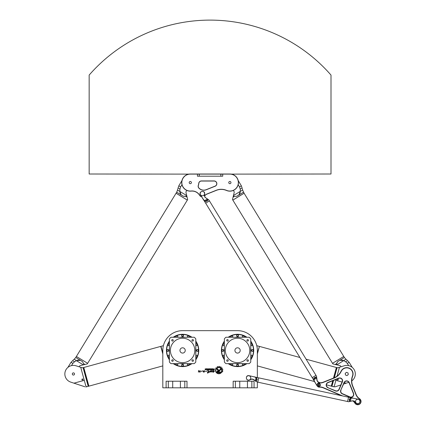 <?xml version="1.0" encoding="UTF-8"?>
<svg xmlns="http://www.w3.org/2000/svg" width="426" height="426" viewBox="0 0 426 426"><rect width="100%" height="100%" fill="white"/><g stroke="black" fill="none" stroke-linecap="round" stroke-linejoin="round"><path stroke-width="0.64" d="M217.963 370.822L218.613 370.822A0.559 0.559 0 0 0 219.044 370.62L220.583 368.756A2.151 2.151 0 0 1 220.95 369.262L219.449 371.067A1.006 1.006 0 0 1 218.676 371.424L217.963 371.424A0.304 0.304 0 0 0 217.654 371.733A0.304 0.304 0 0 0 217.963 372.036L220.817 372.036L221.461 372.633L217.963 372.643A0.911 0.911 0 0 1 217.052 371.733A0.911 0.911 0 0 1 217.963 370.822M218.309 370.561L215.577 368.032L216.472 368.032L218.719 370.119A0.304 0.304 0 0 1 218.735 370.545A0.304 0.304 0 0 1 218.309 370.561M208.804 372.319L207.616 373.187C207.249 372.468 207.537 371.951 208.479 371.632C209.656 370.695 206.578 370.897 208.287 370.631C209.054 371.073 209.225 371.531 208.793 372.005C210.071 372.287 207.521 372.18 207.616 373.187M207.34 370.865L205.497 371.541M204.097 372.18C203.548 372.186 203.207 371.909 203.074 371.344C203.649 370.545 203.75 370.599 203.372 371.499L204.879 370.748L204.097 372.18M213.181 369.518L214.038 369.747L214.038 369.385L213.181 369.518M213.192 369.209L213.032 368.794L213.527 369.198L214.305 368.794L214.305 369.965L213.218 369.965A0.293 0.293 0 0 1 212.925 369.672L213.192 369.209M209.038 369.161L209.193 369.512L209.736 369.358L209.581 369.007L209.038 369.161M208.788 369.417L208.788 369.102A0.309 0.309 0 0 1 209.097 368.794L209.672 368.794A0.309 0.309 0 0 1 209.981 369.102L209.981 369.417A0.309 0.309 0 0 1 209.672 369.725L209.097 369.725A0.309 0.309 0 0 1 208.788 369.417M206.173 369.55L205.087 369.725L205.928 369.406L205.071 368.98L206.173 368.794L205.321 369.06L206.173 369.55M208.037 369.725L208.591 368.794L208.591 369.986L208.037 369.725M207.648 369.986L207.92 369.789L207.648 369.986M207.92 368.794L207.648 369.725L207.92 368.794M206.344 369.725L207.206 369.369L206.344 368.794L207.153 368.794A0.304 0.304 0 0 1 207.457 369.097L207.457 369.411A0.314 0.314 0 0 1 207.148 369.725L206.344 369.725M211.839 369.161L211.994 369.512L212.537 369.358L212.382 369.007L211.839 369.161M212.782 369.417A0.309 0.309 0 0 1 212.473 369.725L211.898 369.725A0.309 0.309 0 0 1 211.589 369.417L211.589 369.102A0.309 0.309 0 0 1 211.898 368.794L212.473 368.794A0.309 0.309 0 0 1 212.782 369.102L212.782 369.417M210.582 369.007L210.566 369.502L211.142 369.502L210.987 369.007L210.582 369.007M210.492 369.725A0.309 0.309 0 0 1 210.183 369.411L210.183 369.102A0.309 0.309 0 0 1 210.492 368.794L211.078 368.794A0.319 0.319 0 0 1 211.397 369.113L211.397 370.029L210.492 369.725M200.417 370.796L199.331 371.845M198.724 370.407C199.155 371.11 199.719 371.264 200.422 370.876C199.475 371.216 199.379 371.68 200.135 372.276C199.608 371.834 199.017 371.749 198.362 372.02L198.724 370.407M214.39 371.137L212.537 371.999C213.873 371.76 214.187 371.445 213.474 371.062C212.324 372.388 213.032 371.238 212.356 370.785C213.048 370.604 213.73 370.705 214.395 371.089C213.857 372.175 213.234 372.478 212.537 371.999M202.59 370.865L200.747 371.541M209.56 372.249L210.109 370.934M210.721 371.003L212.041 370.721M211.152 372.058L211.008 372.164C210.545 371.839 212.606 370.391 210.785 371.232C209.651 372.271 209.4 372.319 210.029 371.365C209.821 370.183 210.311 371.259 211.28 370.764C212.324 370.838 212.233 371.307 211.008 372.164M215.886 368.884L216.126 369.108A3.041 3.041 0 0 0 220.396 373.054L220.961 373.054A3.36 3.36 0 0 1 215.886 368.884M221.962 371.813A3.392 3.392 0 0 1 221.69 372.303L221.254 371.903A2.806 2.806 0 0 0 217.217 368.155L216.786 367.75A3.392 3.392 0 0 1 217.239 367.452L217.201 366.754A4.031 4.031 0 0 1 217.659 366.578L218.101 367.121A3.392 3.392 0 0 1 218.676 367.036L218.943 366.392A4.031 4.031 0 0 1 219.459 366.435L219.592 367.111A3.392 3.392 0 0 1 220.162 367.287L220.663 366.813A4.031 4.031 0 0 1 221.11 367.068L220.945 367.739A3.392 3.392 0 0 1 221.376 368.133L222.047 367.936A4.031 4.031 0 0 1 222.335 368.362L221.898 368.9A3.392 3.392 0 0 1 222.116 369.438L222.809 369.56A4.031 4.031 0 0 1 222.883 370.045L222.26 370.343A3.392 3.392 0 0 1 222.223 370.945L222.787 371.365A4.031 4.031 0 0 1 222.654 371.807L221.962 371.813M239.763 381.222L247.458 381.222L247.458 387.82L239.763 387.82L239.763 381.222L233.166 381.222L233.166 387.82L186.998 387.82L186.998 381.222L180.4 381.222L180.4 387.82L186.998 387.82M255.611 377.196L249.045 375.668C245.03 374.832 245.877 381.787 249.588 379.992L251.18 379.193L252.98 379.337L255.946 381.382L257.155 379.779L256.745 377.974L255.547 377.484L255.611 377.196L258.688 377.862L257.789 382.143L257.352 382.069L257.352 387.82L251.857 387.82L251.857 381.222L247.458 381.222M180.4 387.82L172.706 387.82L172.706 381.222L168.307 381.222L168.307 387.82L162.812 387.82L162.812 350.444A19.788 19.788 0 0 1 182.6 330.656L237.564 330.656A19.788 19.788 0 0 1 257.352 350.444L257.352 377.569M224.374 359.778A16.161 16.161 0 0 1 224.374 341.109M228.23 337.254A16.161 16.161 0 0 1 246.899 337.254M250.754 341.109A16.161 16.161 0 0 1 250.754 359.778M246.899 363.634A16.161 16.161 0 0 1 228.23 363.634M169.41 359.778A16.161 16.161 0 0 1 169.41 341.109M173.265 337.254A16.161 16.161 0 0 1 191.934 337.254M195.79 341.109A16.161 16.161 0 0 1 195.79 359.778M191.934 363.634A16.161 16.161 0 0 1 173.265 363.634M247.458 387.82L251.857 387.82M233.166 387.82L239.763 387.82M168.307 387.82L172.706 387.82M172.706 381.222L180.4 381.222M166.108 387.82L166.108 381.222L168.307 381.222M184.799 387.82L184.799 381.222L184.799 387.82M235.365 381.222L235.365 387.82M251.857 381.222L254.05 381.222L254.05 387.82M189.053 363.634A0.932 0.932 0 0 1 188.718 364.975A0.932 0.932 0 0 1 187.504 363.634M195.79 355.343A0.932 0.932 0 0 1 197.238 356.029A0.932 0.932 0 0 1 195.79 356.897M197.44 351.375A0.932 0.932 0 0 1 196.631 349.975A0.932 0.932 0 0 1 198.25 349.975A0.932 0.932 0 0 1 197.44 351.375M195.79 343.984A0.932 0.932 0 0 1 197.137 344.325A0.932 0.932 0 0 1 195.79 345.539M187.504 337.254A0.932 0.932 0 0 1 188.185 335.8A0.932 0.932 0 0 1 189.053 337.254M183.531 335.603A0.932 0.932 0 0 1 182.131 336.412A0.932 0.932 0 0 1 182.131 334.793A0.932 0.932 0 0 1 183.531 335.603M176.146 337.254A0.932 0.932 0 0 1 176.481 335.906A0.932 0.932 0 0 1 177.695 337.254M169.41 345.539A0.932 0.932 0 0 1 167.961 344.858A0.932 0.932 0 0 1 169.41 343.984M167.759 349.506A0.932 0.932 0 0 1 168.568 350.912A0.932 0.932 0 0 1 166.949 350.912A0.932 0.932 0 0 1 167.759 349.506M169.41 356.897A0.932 0.932 0 0 1 168.068 356.562A0.932 0.932 0 0 1 169.41 355.343M177.695 363.634A0.932 0.932 0 0 1 177.014 365.082A0.932 0.932 0 0 1 176.146 363.634M181.668 365.284A0.932 0.932 0 0 1 183.068 364.475A0.932 0.932 0 0 1 183.068 366.094A0.932 0.932 0 0 1 181.668 365.284M231.11 363.634A0.932 0.932 0 0 0 231.446 364.975A0.932 0.932 0 0 0 232.66 363.634M224.374 355.343A0.932 0.932 0 0 0 222.92 356.029A0.932 0.932 0 0 0 224.374 356.897M222.723 351.375A0.932 0.932 0 0 0 223.533 349.975A0.932 0.932 0 0 0 221.914 349.975A0.932 0.932 0 0 0 222.723 351.375M224.374 343.984A0.932 0.932 0 0 0 223.027 344.325A0.932 0.932 0 0 0 224.374 345.539M232.66 337.254A0.932 0.932 0 0 0 231.978 335.8A0.932 0.932 0 0 0 231.11 337.254M236.627 335.603A0.932 0.932 0 0 0 238.033 336.412A0.932 0.932 0 0 0 238.033 334.793A0.932 0.932 0 0 0 236.627 335.603M244.018 337.254A0.932 0.932 0 0 0 243.683 335.906A0.932 0.932 0 0 0 242.469 337.254M250.754 345.539A0.932 0.932 0 0 0 252.203 344.858A0.932 0.932 0 0 0 250.754 343.984M252.405 349.506A0.932 0.932 0 0 0 251.596 350.912A0.932 0.932 0 0 0 253.214 350.912A0.932 0.932 0 0 0 252.405 349.506M250.754 356.897A0.932 0.932 0 0 0 252.096 356.562A0.932 0.932 0 0 0 250.754 355.343M242.469 363.634A0.932 0.932 0 0 0 243.15 365.082A0.932 0.932 0 0 0 244.018 363.634M238.496 365.284A0.932 0.932 0 0 0 237.096 364.475A0.932 0.932 0 0 0 237.096 366.094A0.932 0.932 0 0 0 238.496 365.284M246.356 377.926A2.199 2.199 0 0 0 248.555 380.125A2.199 2.199 0 0 0 250.754 377.926A2.199 2.199 0 0 0 248.555 375.727A2.199 2.199 0 0 0 246.356 377.926M355.944 402.911L354.23 401.015L352.643 400.781L349.549 401.404L352.669 400.914L354.203 401.148L355.944 402.911C358.591 406.079 362.222 400.083 358.223 399.194L352.701 398.118L358.223 399.194M258.252 380.013L257.789 382.165L347.579 401.516L348.505 397.213L258.715 377.862L258.252 380.013M255.946 381.382L257.767 382.159M256.745 377.974L255.983 381.281L253.475 379.412L251.931 378.97L249.588 379.992M347.605 401.494L348.676 401.75L350.401 401.388L351.061 398.065L351.551 398.172L351.61 397.884L348.527 397.218L347.6 401.516L257.789 382.165M350.252 398.124L349.139 399.599L349.549 401.404L350.252 398.124L351.061 398.065M255.275 377.383L255.547 377.484M249.045 375.668L254.519 376.962M254.349 376.813L255.339 377.101M256.037 377.59L255.265 380.887M353.127 400.914L352.669 400.914M352.701 398.118L351.833 398.188L351.897 397.905L352.92 398.054L352.174 397.895M351.551 398.172L351.833 398.188M340.848 384.939L335.214 386.797L333.409 386.733C333.936 386.776 334.405 385.945 334.809 384.252L334.682 384.699M338.319 367.649L339.458 367.287L338.319 367.649A2.199 2.199 0 0 1 337.072 367.675L336.647 367.558L333.798 377.968M337.573 379.997A0.543 0.543 0 0 1 337.333 379.092A0.543 0.543 0 0 1 338.239 379.337A0.543 0.543 0 0 1 337.573 379.997M344.229 382.628L346.216 383.171L348.841 382.308L343.633 384.023M351.754 380.929A8.573 8.573 0 0 0 344.149 365.801L339.458 367.287L337.019 376.19M334.809 384.252L335.88 380.343L342.089 382.042M335.88 380.343L336.141 379.396M333.579 380.423L331.96 386.334L333.409 386.733M331.96 386.334L331.534 386.217L333.068 380.626M256.766 345.672L258.747 346.216L256.766 345.672M257.352 353.937L259.418 346.397L257.352 353.106M332.754 380.753L331.274 386.148L333.01 380.647M333.739 377.99L336.386 367.489L333.483 378.091M259.418 346.397L299.909 357.494L205.678 203.186L209.422 200.875L205.678 203.186L312.215 377.649L315.964 375.386M204.272 200.321L203.841 200.252L205.667 203.165L204.022 200.476L204.533 200.747L207.393 198.931L205.492 197.616L204.602 196.349L204.544 193.851L204.32 195.619L205.06 197.355L208.846 199.932L306.097 359.187L336.386 367.489M359.933 401.452A2.199 2.199 0 0 1 357.739 403.651A2.199 2.199 0 0 1 355.54 401.452A2.199 2.199 0 0 1 357.739 399.253A2.199 2.199 0 0 1 359.933 401.452M320.139 384.966A0.879 0.879 0 0 1 319.26 385.844A0.879 0.879 0 0 1 318.382 384.966A0.879 0.879 0 0 1 319.26 384.087A0.879 0.879 0 0 1 320.139 384.966M319.133 384.092L319.111 383.432A0.394 0.394 0 0 0 318.717 383.826L318.717 384.06A1.129 1.129 0 0 0 318.392 385.764A1.129 1.129 0 0 0 320.128 385.764A1.129 1.129 0 0 0 319.809 384.06L319.809 383.826A0.394 0.394 0 0 0 319.409 383.432L319.393 384.092M320.032 384.966A0.772 0.772 0 0 0 318.877 384.3A0.772 0.772 0 0 0 318.877 385.631A0.772 0.772 0 0 0 320.032 384.966M348.26 374.619L348.063 372.984L346.551 372.335L345.225 373.32L345.422 374.96L346.94 375.61L348.26 374.619M327.988 387.506A2.636 2.636 0 0 1 328.047 382.633L338.776 378.341A2.636 2.636 0 0 1 342.179 381.834L338.963 389.343A2.636 2.636 0 0 1 335.496 390.727L327.903 387.708L335.411 390.93A2.86 2.86 0 0 0 339.165 389.428L342.382 381.92A2.86 2.86 0 0 0 338.691 378.139L327.967 382.431A2.86 2.86 0 0 0 327.903 387.708M342.69 395.962L323.318 387.66A9.015 9.015 0 0 0 319.351 386.941A1.981 1.981 0 0 1 317.285 384.939A1.981 1.981 0 0 1 319.399 382.99A9.015 9.015 0 0 0 323.382 382.367L334.08 378.091A13.414 13.414 0 0 0 341.226 371.365A6.102 6.102 0 0 1 349.15 368.362A6.102 6.102 0 0 1 352.435 376.169A13.414 13.414 0 0 0 352.494 385.977L355.971 394.673A9.015 9.015 0 0 0 359.416 398.874A3.078 3.078 0 0 1 359.885 403.656A3.078 3.078 0 0 1 355.119 403.071A9.015 9.015 0 0 0 353.303 400.957M340.779 390.12A2.86 2.86 0 0 0 342.28 393.874L349.789 397.091A2.86 2.86 0 0 0 353.569 393.4L349.277 382.676A2.86 2.86 0 0 0 344 382.612L340.779 390.12L344.197 382.697A2.636 2.636 0 0 1 349.075 382.756L353.367 393.486A2.636 2.636 0 0 1 349.874 396.888L342.366 393.672A2.636 2.636 0 0 1 340.981 390.205M352.882 400.893A8.797 8.797 0 0 1 354.933 403.188A3.296 3.296 0 0 0 360.039 403.816A3.296 3.296 0 0 0 359.539 398.688A8.797 8.797 0 0 1 356.173 394.588L352.701 385.897A13.19 13.19 0 0 1 352.643 376.249A6.321 6.321 0 0 0 349.235 368.16A6.321 6.321 0 0 0 341.029 371.27A13.19 13.19 0 0 1 334 377.883L323.302 382.165A8.797 8.797 0 0 1 319.415 382.772A2.199 2.199 0 0 0 317.061 384.939A2.199 2.199 0 0 0 319.362 387.159A8.797 8.797 0 0 1 323.233 387.862L341.567 395.722M230.807 182.008A1.097 1.097 0 0 1 229.896 183.681A1.097 1.097 0 0 1 228.906 182.056A1.097 1.097 0 0 1 230.807 182.008M238.182 184.687L239.534 186.907L240.243 189.123L240.349 191.327L233.453 195.539L233.315 196.104L234.428 196.343L233.059 197.185L232.489 199.528L232.836 200.092L244.093 193.218L242.628 190.06L240.349 191.327L238.837 195.017L236.696 196.29L234.428 196.343L236.696 196.29L238.949 194.916L240.264 192.499M244.103 193.239L232.846 200.113L332.509 363.319L343.766 356.445L244.103 193.239M343.644 360.598L339.921 360.263L337.669 361.637L344.405 357.489L343.777 356.461L332.52 363.335L332.866 363.9L335.214 364.464L336.583 363.628L337.669 361.637L336.29 364.725L336.859 364.864L345.923 359.209L347.03 360.087M241.691 186.806L241.867 187.307M241.803 187.115L242.096 187.988C242.421 188.888 242.421 188.888 242.096 187.988L241.318 185.821L239.534 186.907M233.453 195.539L234.188 192.504A1.321 1.321 0 0 0 234.034 191.508L233.363 190.411M233.315 196.104L233.059 197.185M349.091 362.308L347.515 360.625C346.87 359.927 346.87 359.927 347.515 360.625L345.667 361.759L347.312 363.394L348.67 365.615L347.312 363.394L349.091 362.308L348.787 361.962M343.75 360.657L345.667 361.759M342.669 360.194L340.512 360.087M341.061 366.775L340.704 366.19A1.321 1.321 0 0 0 339.889 365.599L336.859 364.864M335.214 364.464L336.29 364.725M84.95 386.797L70.737 382.117A8.573 8.573 0 0 1 65.263 371.334A8.573 8.573 0 0 1 76.014 365.801L81.845 367.649L80.706 367.287L85.354 384.252C85.775 385.977 86.244 386.803 86.755 386.733L88.629 386.217L83.517 367.558L83.091 367.675L88.203 386.334M81.845 367.649A2.199 2.199 0 0 0 83.091 367.675M72.361 374.262A1.097 1.097 0 0 1 73.698 372.91A1.097 1.097 0 0 1 74.199 374.747A1.097 1.097 0 0 1 72.361 374.262M82.591 379.997A0.543 0.543 0 0 1 81.925 379.337A0.543 0.543 0 0 1 82.83 379.092A0.543 0.543 0 0 1 82.591 379.997M85.983 386.105L85.482 384.699M85.871 386.973L86.755 386.733M73.948 383.171L84.284 380.343M163.398 345.672L161.417 346.216L163.398 345.672M162.812 353.106L161.017 346.551L161.417 346.216M83.778 367.489L88.89 386.148L83.778 367.489L160.746 346.397L162.812 353.937M162.812 365.891L88.89 386.148M72.479 373.4A1.097 1.097 0 0 1 73.991 373.032A1.097 1.097 0 0 1 74.358 374.545M71.493 365.615L72.851 363.394L74.497 361.759L76.414 360.657L83.304 364.864L83.874 364.725L83.581 363.628L84.95 364.464L87.298 363.9L87.644 363.335L76.382 356.461L87.655 363.319L187.318 200.113L176.06 193.239L75.759 357.489L74.241 359.209L76.414 360.657L80.386 360.316L82.495 361.637L83.581 363.628L82.495 361.637L80.242 360.263L77.495 360.194M176.699 192.19L177.535 190.06L179.815 191.45L181.215 194.916L183.468 196.29L176.699 192.19L176.071 193.218L187.328 200.092L187.674 199.528L187.105 197.185L185.736 196.343L183.468 196.29L186.844 196.104L186.71 195.539L179.815 191.45L179.921 189.123L180.624 186.907L181.982 184.687L180.624 186.907L178.845 185.821L178.068 187.988C177.743 188.888 177.743 188.888 178.068 187.988L179.921 189.123M71.776 361.525L72.644 360.625L71.067 362.308L72.851 363.394M72.644 360.625L72.644 360.625C73.293 359.927 73.293 359.927 72.644 360.625L74.497 361.759M83.304 364.864L80.274 365.599A1.321 1.321 0 0 0 79.46 366.19L79.098 366.775M83.874 364.725L84.95 364.464M178.675 186.253L178.845 185.821M179.9 192.499L180.789 194.469M186.801 190.411L186.13 191.508A1.321 1.321 0 0 0 185.976 192.504L186.71 195.539M187.105 197.185L186.844 196.104M204.496 196.109A3.296 3.296 0 0 0 205.012 195.571A4.398 4.398 0 0 1 206.882 194.144L216.392 190.342A13.19 13.19 0 0 1 226.488 190.465A8.573 8.573 0 0 0 238.267 184.309A8.573 8.573 0 0 0 229.87 174.01L190.294 174.01A8.573 8.573 0 0 0 181.732 183.02A8.573 8.573 0 0 0 191.162 191.114A8.797 8.797 0 0 1 199.57 195.289A3.296 3.296 0 0 0 201.642 196.791M201.562 196.658A3.19 3.19 0 0 1 199.661 195.23A8.903 8.903 0 0 0 191.152 191.002A8.467 8.467 0 0 1 181.843 183.015A8.467 8.467 0 0 1 190.294 174.117L199.198 174.117L199.198 176.204L199.309 174.117L220.854 174.117L220.854 176.204L220.966 174.117L229.87 174.117A8.467 8.467 0 0 1 238.161 184.282A8.467 8.467 0 0 1 226.536 190.363A13.302 13.302 0 0 0 216.355 190.236L206.844 194.043A4.505 4.505 0 0 0 204.927 195.502A3.19 3.19 0 0 1 204.464 195.992M199.198 176.204L197.44 176.204L197.44 174.01M220.966 176.204L222.723 176.204L222.723 174.01M199.309 176.204L220.854 176.204M199.341 188.43L199.112 188.217A2.636 2.636 0 0 1 198.394 185.401A8.573 8.573 0 0 0 198.83 183.425A2.636 2.636 0 0 1 201.455 181.045L214.097 181.045A2.636 2.636 0 0 1 215.077 186.13L206.227 189.671A6.598 6.598 0 0 1 199.341 188.43L199.267 188.51A6.704 6.704 0 0 0 206.269 189.772L215.119 186.231A2.748 2.748 0 0 0 214.097 180.933L201.455 180.933A2.748 2.748 0 0 0 198.718 183.414A8.467 8.467 0 0 1 198.287 185.363A2.748 2.748 0 0 0 199.038 188.303L199.267 188.51M230.967 182.584A1.097 1.097 0 0 1 229.321 183.537A1.097 1.097 0 0 1 229.321 181.63A1.097 1.097 0 0 1 230.967 182.584M191.396 182.584A1.097 1.097 0 0 1 189.746 183.537A1.097 1.097 0 0 1 189.746 181.63A1.097 1.097 0 0 1 191.396 182.584M204.586 193.574A2.199 2.199 0 0 1 202.387 195.774A2.199 2.199 0 0 1 200.188 193.574A2.199 2.199 0 0 1 202.387 191.375A2.199 2.199 0 0 1 204.586 193.574M205.135 201.29C206.621 201.583 207.574 200.997 207.994 199.544L205.135 201.29L204.533 200.747M316.672 377.223L316.646 378.08L316.555 376.312L315.98 375.375L312.231 377.665L313.989 380.62L314.122 380.205L313.871 380.359M313.653 378.996L316.518 377.25C315.027 376.957 314.074 377.542 313.653 378.996L314.122 380.205M204.677 193.867C205.151 189.772 198.303 191.269 200.417 194.778L203.639 200.055L203.245 199.411L204.091 200.098M203.442 199.522L200.417 194.778M314.234 380.471L314.463 381.536L313.989 380.62M320.048 382.793L317.807 381.728L317.082 380.359L316.784 378.064M313.866 379.779L316.646 378.08L316.944 380.375L317.695 381.797L320.001 382.915M257.352 365.891L314.468 381.542L317.29 386.169L319.995 387.154M317.29 386.169L314.452 381.307M190.294 174.117L89.162 174.01L89.162 75.072A160.495 160.495 0 0 1 331.002 75.072L331.002 174.01L229.87 174.117M182.6 362.643A12.2 12.2 0 0 1 172.035 344.341A12.2 12.2 0 0 1 193.164 344.341A12.2 12.2 0 0 1 182.6 362.643M182.6 353.079A2.636 2.636 0 0 0 184.884 349.123A2.636 2.636 0 0 0 180.315 349.123A2.636 2.636 0 0 0 182.6 353.079M192.706 361.307A0.761 0.761 0 0 1 192.046 360.167A0.761 0.761 0 0 1 193.361 360.167A0.761 0.761 0 0 1 192.706 361.307M172.493 361.307A0.761 0.761 0 0 1 171.838 360.167A0.761 0.761 0 0 1 173.153 360.167A0.761 0.761 0 0 1 172.493 361.307M172.493 341.098A0.761 0.761 0 0 1 171.838 339.959A0.761 0.761 0 0 1 173.153 339.959A0.761 0.761 0 0 1 172.493 341.098M192.706 341.098A0.761 0.761 0 0 1 192.046 339.959A0.761 0.761 0 0 1 193.361 339.959A0.761 0.761 0 0 1 192.706 341.098M195.79 362.079A17.588 17.588 0 0 1 194.235 363.634L170.964 363.634A17.588 17.588 0 0 1 169.41 362.079L169.41 338.808A17.588 17.588 0 0 1 170.964 337.254L194.235 337.254A17.588 17.588 0 0 1 195.79 338.808L195.79 362.079M169.41 352.355A13.328 13.328 0 0 1 169.41 348.532M180.688 337.254A13.328 13.328 0 0 1 184.511 337.254M195.79 348.532A13.328 13.328 0 0 1 195.79 352.355M184.511 363.634A13.328 13.328 0 0 1 180.688 363.634M169.41 359.39A15.938 15.938 0 0 1 169.41 341.498M173.654 337.254A15.938 15.938 0 0 1 191.546 337.254M195.79 341.498A15.938 15.938 0 0 1 195.79 359.39M191.546 363.634A15.938 15.938 0 0 1 173.654 363.634M225.359 350.444A12.2 12.2 0 0 1 243.667 339.873A12.2 12.2 0 0 1 243.667 361.008A12.2 12.2 0 0 1 225.359 350.444M234.923 350.444A2.636 2.636 0 0 0 238.885 352.728A2.636 2.636 0 0 0 238.885 348.159A2.636 2.636 0 0 0 234.923 350.444M226.696 360.545A0.761 0.761 0 0 1 227.841 359.89A0.761 0.761 0 0 1 227.841 361.205A0.761 0.761 0 0 1 226.696 360.545M226.696 340.337A0.761 0.761 0 0 1 227.841 339.682A0.761 0.761 0 0 1 227.841 340.997A0.761 0.761 0 0 1 226.696 340.337M246.91 340.337A0.761 0.761 0 0 1 248.049 339.682A0.761 0.761 0 0 1 248.049 340.997A0.761 0.761 0 0 1 246.91 340.337M246.91 360.545A0.761 0.761 0 0 1 248.049 359.89A0.761 0.761 0 0 1 248.049 361.205A0.761 0.761 0 0 1 246.91 360.545M225.929 363.634A17.588 17.588 0 0 1 224.374 362.079L224.374 338.808A17.588 17.588 0 0 1 225.929 337.254L249.199 337.254A17.588 17.588 0 0 1 250.754 338.808L250.754 362.079A17.588 17.588 0 0 1 249.199 363.634L225.929 363.634M235.653 337.254A13.328 13.328 0 0 1 239.476 337.254M250.754 348.532A13.328 13.328 0 0 1 250.754 352.355M239.476 363.634A13.328 13.328 0 0 1 235.653 363.634M224.374 352.355A13.328 13.328 0 0 1 224.374 348.532M228.618 337.254A15.938 15.938 0 0 1 246.51 337.254M250.754 341.498A15.938 15.938 0 0 1 250.754 359.39M246.51 363.634A15.938 15.938 0 0 1 228.618 363.634M224.374 359.39A15.938 15.938 0 0 1 224.374 341.498M187.637 363.634A0.825 0.825 0 0 0 188.702 364.864A0.825 0.825 0 0 0 188.92 363.634M195.79 356.764A0.825 0.825 0 0 0 197.009 356.557A0.825 0.825 0 0 0 195.79 355.481M197.44 351.269A0.825 0.825 0 0 0 198.154 350.028A0.825 0.825 0 0 0 196.727 350.028A0.825 0.825 0 0 0 197.44 351.269M195.79 345.406A0.825 0.825 0 0 0 197.02 344.341A0.825 0.825 0 0 0 195.79 344.123M188.92 337.254A0.825 0.825 0 0 0 188.718 336.034A0.825 0.825 0 0 0 187.637 337.254M183.425 335.603A0.825 0.825 0 0 0 182.19 334.889A0.825 0.825 0 0 0 182.19 336.316A0.825 0.825 0 0 0 183.425 335.603M177.562 337.254A0.825 0.825 0 0 0 176.497 336.023A0.825 0.825 0 0 0 176.279 337.254M169.41 344.123A0.825 0.825 0 0 0 168.19 344.325A0.825 0.825 0 0 0 169.41 345.406M167.759 349.618A0.825 0.825 0 0 0 167.045 350.854A0.825 0.825 0 0 0 168.472 350.854A0.825 0.825 0 0 0 167.759 349.618M169.41 355.481A0.825 0.825 0 0 0 168.179 356.546A0.825 0.825 0 0 0 169.41 356.764M176.279 363.634A0.825 0.825 0 0 0 176.481 364.853A0.825 0.825 0 0 0 177.562 363.634M181.774 365.284A0.825 0.825 0 0 0 183.01 365.998A0.825 0.825 0 0 0 183.01 364.571A0.825 0.825 0 0 0 181.774 365.284M232.527 363.634A0.825 0.825 0 0 1 231.462 364.864A0.825 0.825 0 0 1 231.243 363.634M224.374 356.764A0.825 0.825 0 0 1 223.155 356.557A0.825 0.825 0 0 1 224.374 355.481M222.723 351.269A0.825 0.825 0 0 1 222.01 350.028A0.825 0.825 0 0 1 223.437 350.028A0.825 0.825 0 0 1 222.723 351.269M224.374 345.406A0.825 0.825 0 0 1 223.144 344.341A0.825 0.825 0 0 1 224.374 344.123M231.243 337.254A0.825 0.825 0 0 1 231.446 336.034A0.825 0.825 0 0 1 232.527 337.254M236.739 335.603A0.825 0.825 0 0 1 237.974 334.889A0.825 0.825 0 0 1 237.974 336.316A0.825 0.825 0 0 1 236.739 335.603M242.602 337.254A0.825 0.825 0 0 1 243.667 336.023A0.825 0.825 0 0 1 243.885 337.254M250.754 344.123A0.825 0.825 0 0 1 251.974 344.325A0.825 0.825 0 0 1 250.754 345.406M252.405 349.618A0.825 0.825 0 0 1 253.119 350.854A0.825 0.825 0 0 1 251.691 350.854A0.825 0.825 0 0 1 252.405 349.618M250.754 355.481A0.825 0.825 0 0 1 251.984 356.546A0.825 0.825 0 0 1 250.754 356.764M243.885 363.634A0.825 0.825 0 0 1 243.677 364.853A0.825 0.825 0 0 1 242.602 363.634M238.39 365.284A0.825 0.825 0 0 1 237.149 365.998A0.825 0.825 0 0 1 237.149 364.571A0.825 0.825 0 0 1 238.39 365.284M334.309 377.755L337.072 367.675M238.837 195.017L243.464 192.19M240.243 189.123L242.096 187.988M80.386 360.316L75.759 357.489M183.931 363.634A13.259 13.259 0 0 1 181.268 363.634M169.41 351.775A13.259 13.259 0 0 1 169.41 349.112M181.268 337.254A13.259 13.259 0 0 1 183.931 337.254M195.79 349.112A13.259 13.259 0 0 1 195.79 351.775M224.374 351.775A13.259 13.259 0 0 1 224.374 349.112M236.233 337.254A13.259 13.259 0 0 1 238.895 337.254M250.754 349.112A13.259 13.259 0 0 1 250.754 351.775M238.895 363.634A13.259 13.259 0 0 1 236.233 363.634M348.676 401.75L347.6 401.516M351.61 397.884L351.897 397.905M259.146 346.551L258.747 346.216M331.274 386.148L326.401 384.811M242.628 190.06L242.346 188.67M238.225 180.656L241.222 185.571M352.275 367.42L349.272 362.505M344.405 357.489L345.923 359.209M161.017 346.551L160.746 346.397M74.241 359.209L73.134 360.087M67.888 367.42L70.892 362.505M177.535 190.06L177.818 188.67M181.939 180.656L178.941 185.571M208.846 199.932L315.97 375.354"/></g></svg>
